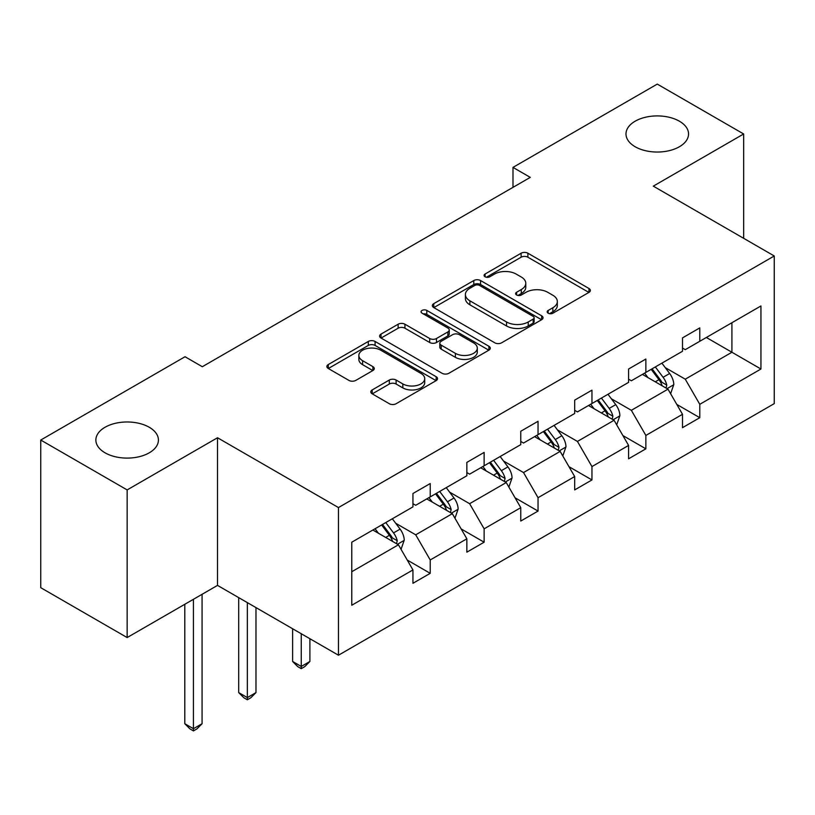 <?xml version="1.0" encoding="UTF-8"?>
<svg xmlns="http://www.w3.org/2000/svg" width="815" height="815" viewBox="0 0 815 815"><rect width="100%" height="100%" fill="white"/><g stroke="black" fill="none" stroke-linecap="round" stroke-linejoin="round"><path stroke-width="1.22" d="M149.267 427.274A31.276 18.062 0 0 0 115.18 423.352A31.276 18.062 0 0 0 95.864 440.039A31.276 18.062 0 0 0 105.033 452.804A31.276 18.062 0 0 0 139.121 456.726A31.276 18.062 0 0 0 158.426 440.039A31.276 18.062 0 0 0 149.267 427.274M679.384 121.201A31.276 18.062 0 0 0 645.297 117.289A31.276 18.062 0 0 0 625.991 133.976A31.276 18.062 0 0 0 635.15 146.741A31.276 18.062 0 0 0 669.237 150.663A31.276 18.062 0 0 0 688.553 133.976A31.276 18.062 0 0 0 679.384 121.201M548.159 313.204A3.362 1.936 0 0 0 552.916 313.204L588.95 292.391A4.798 2.771 0 0 0 590.355 290.435A4.798 2.771 0 0 0 588.95 288.479L527.896 253.221A4.798 2.771 0 0 0 521.111 253.221L485.068 274.034A3.362 1.936 0 0 0 484.09 275.409A3.362 1.936 0 0 0 485.068 276.774A3.362 1.936 0 0 0 489.815 276.774L494.481 274.085A15.353 8.863 0 0 1 516.19 274.085L521.284 277.019A15.353 8.863 0 0 1 525.777 283.284A15.353 8.863 0 0 1 521.284 289.549L516.618 292.249A3.362 1.936 0 0 0 515.63 293.614A3.362 1.936 0 0 0 516.618 294.989A3.362 1.936 0 0 0 521.366 294.989L526.032 292.3A15.353 8.863 0 0 1 547.741 292.3L552.825 295.234A15.353 8.863 0 0 1 557.328 301.499A15.353 8.863 0 0 1 552.825 307.764L548.159 310.464A3.362 1.936 0 0 0 547.181 311.829A3.362 1.936 0 0 0 548.159 313.204L548.159 310.464M372.2 389.927A4.798 2.771 0 0 0 370.794 391.883A4.798 2.771 0 0 0 372.2 393.839L389.326 403.731A4.798 2.771 0 0 0 396.11 403.731L436.137 380.625A4.798 2.771 0 0 0 437.543 378.659A4.798 2.771 0 0 0 436.137 376.703L375.083 341.454A4.798 2.771 0 0 0 368.298 341.454L328.272 364.56A4.798 2.771 0 0 0 326.866 366.516A4.798 2.771 0 0 0 328.272 368.482L348.963 380.422A4.798 2.771 0 0 0 355.748 380.422L372.873 370.54A4.798 2.771 0 0 0 374.279 368.574A4.798 2.771 0 0 0 372.873 366.618L362.614 360.699A12.836 7.406 0 0 1 358.855 355.452A12.836 7.406 0 0 1 366.781 348.606A12.836 7.406 0 0 1 380.758 350.216L420.958 373.423A12.836 7.406 0 0 1 424.717 378.659A12.836 7.406 0 0 1 416.791 385.505A12.836 7.406 0 0 1 402.814 383.906L396.11 380.035A4.798 2.771 0 0 0 389.326 380.035L372.2 389.927L372.2 393.839M217.513 437.747L127.15 489.917L40.75 440.039L40.75 587.686L127.15 637.564L217.513 585.394L338.47 655.219L338.47 507.572L217.513 437.747L217.513 585.394M743.667 238.326L743.667 133.976L653.294 186.146L774.25 255.981L338.47 507.572M743.667 133.976L657.267 84.098L512.992 167.391L512.992 187.348M40.75 440.039L185.036 356.736L202.314 366.719L530.27 177.375L512.992 167.391M494.817 342.82A4.798 2.771 0 0 0 501.602 342.82L541.629 319.714A4.798 2.771 0 0 0 543.034 317.758A4.798 2.771 0 0 0 541.629 315.792L480.575 280.543A4.798 2.771 0 0 0 473.79 280.543L433.763 303.659A4.798 2.771 0 0 0 432.358 305.615A4.798 2.771 0 0 0 433.763 307.571L494.817 342.82M423.403 313.928A3.362 1.936 0 0 1 426.805 314.396L426.805 310.413L488.888 346.253A4.798 2.771 0 0 1 490.294 348.209A4.798 2.771 0 0 1 488.888 350.165L448.861 373.28A4.798 2.771 0 0 1 442.076 373.28L381.012 338.021L381.012 334.109A4.798 2.771 0 0 0 379.607 336.065A4.798 2.771 0 0 0 381.012 338.021M381.012 334.109L398.148 324.217A4.798 2.771 0 0 1 404.933 324.217L429.688 338.51A4.798 2.771 0 0 0 436.473 338.51L447.843 331.95A4.798 2.771 0 0 0 449.248 329.994A4.798 2.771 0 0 0 447.843 328.038L422.058 313.154A3.362 1.936 0 0 1 421.08 311.778A3.362 1.936 0 0 1 423.148 309.995A3.362 1.936 0 0 1 426.805 310.413M127.15 489.917L127.15 637.564M351.774 542.199L412.94 506.879L412.94 493.513L430.218 483.54L430.218 496.906L466.852 475.756L466.852 462.39L484.13 452.406L484.13 465.783L520.765 444.633L520.765 431.257L538.043 421.284L538.043 434.65L574.677 413.5L574.677 400.134L591.955 390.161L591.955 403.527L628.589 382.378L628.589 369.012L645.867 359.038L645.867 372.404L682.501 351.255L682.501 337.889L699.779 327.905L699.779 341.281L760.945 305.961L760.945 369.012L699.779 404.322L699.779 417.698L682.501 427.671L682.501 414.305L645.867 435.454L645.867 448.821L628.589 458.794L628.589 445.428L591.955 466.577L591.955 479.943L574.677 489.917L574.677 476.551L538.043 497.7L538.043 511.066L520.765 521.05L520.765 507.674L484.13 528.823L484.13 542.199L466.852 552.173L466.852 538.807L430.218 559.956L430.218 573.322L412.94 583.295L412.94 569.93L351.774 605.239L351.774 542.199M338.47 655.219L774.25 403.629L774.25 255.981M426.765 498.902L452.335 513.664L415.711 534.813L395.703 523.261M415.711 534.813L430.218 559.956M452.335 513.664L466.852 538.807M412.94 503.69L415.711 505.28L430.218 496.906M480.677 467.769L506.247 482.541L469.623 503.69L449.615 492.138M469.623 503.69L484.13 528.823M506.247 482.541L520.765 507.674M466.852 472.557L469.623 474.157L484.13 465.783M534.589 436.646L560.16 451.408L523.525 472.557L503.527 461.015M523.525 472.557L538.043 497.7M560.16 451.408L574.677 476.551M520.765 441.435L523.525 443.034L538.043 434.65M588.501 405.524L614.072 420.285L577.438 441.435L557.44 429.892M577.438 441.435L591.955 466.577M614.072 420.285L628.589 445.428M574.677 410.312L577.438 411.911L591.955 403.527M642.414 374.401L667.984 389.163L631.35 410.312L611.352 398.759M631.35 410.312L645.867 435.454M667.984 389.163L682.501 414.305M628.589 379.189L631.35 380.778L645.867 372.404M706.34 337.481L731.921 352.253L685.262 379.189L665.264 367.636M685.262 379.189L699.779 404.322M760.945 369.012L731.921 352.253L731.921 322.72L760.945 305.961M682.501 348.056L685.262 349.655L699.779 341.281M351.774 571.723L398.433 544.787L372.852 530.025M398.433 544.787L412.94 569.93M676.796 404.423L699.779 417.698M622.884 435.556L645.867 448.821M568.972 466.679L591.955 479.943M515.06 497.802L538.043 511.066M461.147 528.925L484.13 542.199M407.245 560.048L430.218 573.322M549.504 313.673L552.825 311.758A15.353 8.863 0 0 0 557.328 305.493L557.328 301.499M525.777 283.284L525.777 287.277A15.353 8.863 0 0 1 521.284 293.543L517.963 295.458M588.888 292.432L527.896 257.214A4.798 2.771 0 0 0 521.111 257.214L486.412 277.253M541.567 319.755L480.575 284.537A4.798 2.771 0 0 0 473.79 284.537L433.825 307.612M533.153 319.123A3.362 1.936 0 0 0 534.141 317.758A3.362 1.936 0 0 0 533.153 316.383L479.556 285.444A3.362 1.936 0 0 0 474.809 285.444L469.888 288.276A15.353 8.863 0 0 0 465.396 294.551A15.353 8.863 0 0 0 469.888 300.816L506.523 321.966A15.353 8.863 0 0 0 528.232 321.966L533.153 319.123L533.153 323.117A3.362 1.936 0 0 0 534.141 321.742L534.141 317.758M465.396 294.551L465.396 298.535A15.353 8.863 0 0 0 469.888 304.81L469.888 300.816M533.153 323.117L528.232 325.959A15.353 8.863 0 0 1 506.523 325.959L469.888 304.81M381.084 338.062L398.148 328.211L398.148 324.217M449.248 329.994L449.248 333.987A4.798 2.771 0 0 1 447.843 335.943L436.473 342.504A4.798 2.771 0 0 1 429.688 342.504L404.933 328.211A4.798 2.771 0 0 0 398.148 328.211M426.805 314.396L488.827 350.206M455.391 353.353A12.836 7.406 0 0 0 469.369 354.953A12.836 7.406 0 0 0 477.295 348.107A12.836 7.406 0 0 0 473.535 342.87L459.375 334.7A4.798 2.771 0 0 0 452.59 334.7L441.231 341.261A4.798 2.771 0 0 0 439.825 343.217A4.798 2.771 0 0 0 441.231 345.173L455.391 353.353L455.391 357.337A12.836 7.406 0 0 0 469.369 358.946A12.836 7.406 0 0 0 477.295 352.1L477.295 348.107M439.825 343.217L439.825 347.2A4.798 2.771 0 0 0 441.231 349.166L441.231 345.173M455.391 357.337L441.231 349.166M424.717 378.659L424.717 382.653A12.836 7.406 0 0 1 416.791 389.499A12.836 7.406 0 0 1 402.814 387.889L396.11 384.028A4.798 2.771 0 0 0 389.326 384.028L372.261 393.879M358.855 355.452L358.855 359.446A12.836 7.406 0 0 0 362.614 364.682L362.614 360.699M372.812 370.57L362.614 364.682M436.076 380.656L375.083 345.438A4.798 2.771 0 0 0 368.298 345.438L328.333 368.512M670.613 393.716L673.791 384.537A12.948 7.478 -120 0 0 669.655 373.504L661.892 363.144M647.976 377.61L644.614 373.127M666.069 388.062L666.792 385.088A12.948 7.478 -120 0 0 663.084 377.294L655.331 366.933M652.082 368.808L660.629 380.208A6.602 3.81 60 0 1 661.821 382.215L666.792 385.088M651.185 369.327L658.938 379.688A12.948 7.478 60 0 1 662.167 385.801M616.7 424.839L619.879 415.66A12.948 7.478 -120 0 0 615.743 404.627L607.98 394.277M594.074 408.743L590.702 404.25M612.157 419.185L612.88 416.21A12.948 7.478 -120 0 0 609.182 408.417L601.419 398.066M598.169 399.941L606.717 411.331A6.602 3.81 60 0 1 607.909 413.337L612.88 416.21M597.273 400.46L605.036 410.811A12.948 7.478 60 0 1 608.255 416.934M562.788 455.962L565.967 446.783A12.948 7.478 -120 0 0 561.83 435.75L554.078 425.399M540.162 439.866L536.8 435.373M558.244 450.308L558.978 447.333A12.948 7.478 -120 0 0 555.27 439.55L547.507 429.189M544.267 431.064L552.804 442.464A6.602 3.81 60 0 1 553.996 444.46L558.978 447.333M543.361 431.583L551.123 441.944A12.948 7.478 60 0 1 554.343 448.056M508.876 487.085L512.054 477.906A12.948 7.478 -120 0 0 507.918 466.883L500.166 456.522M486.249 470.988L482.888 466.496M504.342 481.431L505.066 478.456A12.948 7.478 -120 0 0 501.357 470.673L493.595 460.312M490.355 462.187L498.892 473.586A6.602 3.81 60 0 1 500.094 475.593L505.066 478.456M489.448 462.706L497.211 473.067A12.948 7.478 60 0 1 500.441 479.179M301.255 633.734L301.255 666.456L309.894 661.474L309.894 638.726M309.894 661.474L304.708 666.66L301.255 668.657L297.791 666.66L292.616 661.474L292.616 628.752M292.616 661.474L301.255 666.456L301.255 668.657M454.964 518.208L458.142 509.029A12.948 7.478 -120 0 0 454.006 498.006L446.253 487.645M432.337 502.111L428.975 497.629M450.43 512.564L451.153 509.589A12.948 7.478 -120 0 0 447.445 501.796L439.682 491.435M436.443 493.309L444.98 504.709A6.602 3.81 60 0 1 446.182 506.716L451.153 509.589M435.536 493.829L443.299 504.19A12.948 7.478 60 0 1 446.528 510.302M247.342 602.611L247.342 697.589L255.981 692.597L255.981 607.603M255.981 692.597L250.796 697.783L247.342 699.779L243.889 697.783L238.703 692.597L238.703 597.619M238.703 692.597L247.342 697.589L247.342 699.779M401.051 549.341L404.23 540.162A12.948 7.478 -120 0 0 400.104 529.129L392.341 518.778M378.425 533.244L375.063 528.752M396.518 543.687L397.241 540.712A12.948 7.478 -120 0 0 393.533 532.918L385.77 522.568M382.53 524.442L391.068 535.832A6.602 3.81 60 0 1 392.27 537.839L397.241 540.712M381.624 524.962L389.387 535.312A12.948 7.478 60 0 1 392.616 541.435M193.43 599.3L193.43 728.712L202.069 723.72L202.069 594.308M202.069 723.72L196.884 728.916L193.43 730.902L189.976 728.916L184.791 723.72L184.791 604.282M184.791 723.72L193.43 728.712L193.43 730.902M552.825 311.758L552.825 307.764M516.618 294.989L516.618 292.249M521.284 293.543L521.284 289.549M485.068 276.774L485.068 274.034M521.111 257.214L521.111 253.221M527.896 257.214L527.896 253.221M588.95 292.391L588.95 288.479M433.763 307.571L433.763 303.659M473.79 284.537L473.79 280.543M480.575 284.537L480.575 280.543M541.629 319.714L541.629 315.792M506.523 325.959L506.523 321.966M528.232 325.959L528.232 321.966M404.933 328.211L404.933 324.217M429.688 342.504L429.688 338.51M436.473 342.504L436.473 338.51M447.843 335.943L447.843 331.95M488.888 350.165L488.888 346.253M389.326 384.028L389.326 380.035M396.11 384.028L396.11 380.035M402.814 387.889L402.814 383.906M372.873 370.54L372.873 366.618M328.272 368.482L328.272 364.56M368.298 345.438L368.298 341.454M375.083 345.438L375.083 341.454M436.137 380.625L436.137 376.703M667.047 388.623L673.699 384.782M663.084 377.294L669.655 373.504M655.26 381.817L658.938 379.688M613.135 419.745L619.787 415.905M609.182 408.417L615.743 404.627M601.348 412.94L605.036 410.811M559.233 450.878L565.885 447.038M555.27 439.55L561.83 435.75M547.436 444.063L551.123 441.944M505.32 482.001L511.973 478.161M501.357 470.673L507.918 466.883M493.523 475.196L497.211 473.067M451.408 513.124L458.061 509.283M447.445 501.796L454.006 498.006M439.611 506.319L443.299 504.19M397.496 544.247L404.148 540.406M393.533 532.918L400.104 529.129M385.699 537.442L389.387 535.312"/></g></svg>
